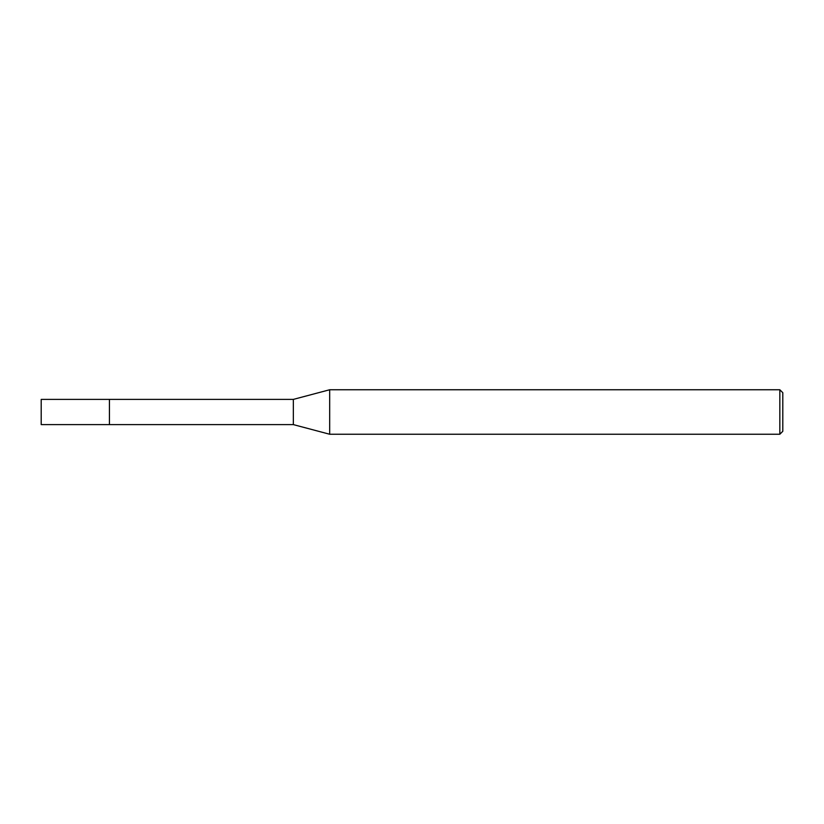 <?xml version="1.0" encoding="UTF-8"?>
<svg xmlns="http://www.w3.org/2000/svg" width="824" height="824" viewBox="0 0 824 824"><rect width="100%" height="100%" fill="white"/><g stroke="black" fill="none" stroke-linecap="round" stroke-linejoin="round"><path stroke-width="1.24" d="M109.438 424.607L109.438 399.393L293.344 399.393L329.682 389.752L779.834 389.752L782.8 392.718L782.8 431.282L779.834 434.248L329.682 434.248L293.344 424.607L109.438 424.607L109.427 399.393L109.427 424.618L41.2 424.607L41.2 399.393L109.427 399.382M293.344 424.607L293.344 399.393M329.682 434.248L329.682 389.752M779.834 434.248L779.834 389.752"/></g></svg>

